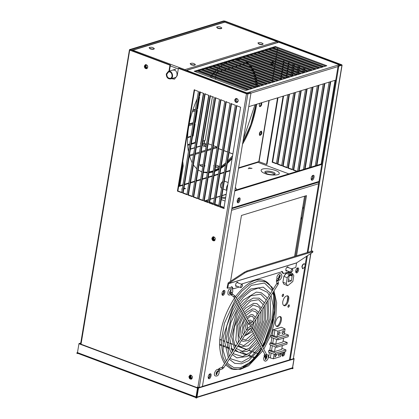 <?xml version="1.0" encoding="UTF-8"?>
<svg xmlns="http://www.w3.org/2000/svg" width="419" height="419" viewBox="0 0 419 419"><rect width="100%" height="100%" fill="white"/><g stroke="black" fill="none" stroke-linecap="round" stroke-linejoin="round"><path stroke-width="0.63" d="M249.546 168.401L252.081 168.38L248.86 167.851L249.546 168.401M264.96 173.513C269.433 175.624 280.054 175.509 279.201 173.424C280.101 170.02 261.257 166.511 261.131 170.428C261.262 171.622 262.54 172.649 264.96 173.513M183.836 188.911L185.554 188.681L183.999 187.906M182.417 188.016L182.37 188.293M245.466 61.436L248.383 63.714L247.456 62.876L246.733 63.096M244.754 63.698L243.01 64.233M241.03 64.835L239.28 65.369M237.306 65.972L235.557 66.506M233.582 67.108L231.833 67.642M229.853 68.245L228.109 68.779M226.129 69.381L224.38 69.915M222.405 70.518L220.656 71.052M218.681 71.654L216.932 72.188M214.952 72.791L213.423 73.257M201.419 171.753L201.89 171.91L201.419 171.753M203.393 172.298L207.379 172.607L203.393 172.298M208.966 172.481L213.161 171.528L208.966 172.481M214.827 170.921L219.226 168.737L214.827 170.921M220.97 167.642L225.59 164.138L220.97 167.642M227.428 162.493L232.304 157.413L227.428 162.493M242.842 142.23L250.803 124.626L255.957 104.451C253.584 118.378 249.211 130.969 242.842 142.23M256.695 84.528L256.554 83.287L256.695 84.528M256.365 81.873L256.161 80.61L256.365 81.873M255.889 79.165L255.606 77.876L255.889 79.165M255.234 76.394L254.846 75.064L255.234 76.394M254.343 73.529L253.814 72.147L254.343 73.529M253.113 70.539L252.374 69.077L253.113 70.539M251.348 67.349L250.19 65.731L251.348 67.349M200.989 171.575L201.906 171.832M203.424 172.125L207.442 172.219M209.044 172.01L213.271 170.852M214.952 170.166L219.388 167.773M221.148 166.594L225.804 162.85M227.658 161.106L232.587 155.711M243.303 139.427L254.977 104.75M256.072 87.335L204.598 68.082L201.623 68.988L253.097 88.241L256.046 87.325M256.019 86.806L255.936 85.586M255.815 84.198L255.674 82.962M255.485 81.548L255.281 80.28M255.009 78.84L254.726 77.546M254.354 76.064L253.972 74.734M253.464 73.199L252.935 71.817M252.233 70.214L251.494 68.747M250.468 67.019L249.315 65.401M247.503 63.384L247.084 62.986M259.366 134.766L260.623 131.393M271.297 64.694L271.821 63.704M272.13 62.473L272.141 61.813M276.75 41.607L277.216 41.937L276.75 41.607L184.915 69.622L185.408 69.805L185.235 70.827M131.838 50.594L132.472 50.008L132.964 50.191L224.799 22.176L224.306 21.992L224.799 22.176M277.781 42.738L277.237 41.79M277.509 41.78L224.333 21.987L277.509 41.78M224.306 21.992L224.228 21.201L130.157 49.903L170.428 65.029L169.423 71.089M132.404 50.17L224.285 22.139M170.596 78.934C174.33 77.96 172.345 69.952 168.302 71.429L166.28 73.995C166.374 77.379 167.81 79.023 170.596 78.934L175.058 77.573C177.991 77.358 177.583 70.89 174.519 70.141L172.764 70.067M144.922 65.521L145.754 68.25M145.812 64.568C145.142 66.202 145.545 67.527 147.022 68.538M277.216 41.937L277.509 42.455M185.737 71.178L185.381 69.952M185.408 69.805L184.769 70.392M239.045 197.841C239.448 199.91 238.877 201.434 237.327 202.424M237.138 200.748C237.62 198.836 238.421 197.868 239.542 197.847C241.119 198.129 239.296 203.644 237.709 202.744L237.138 200.748M313.024 175.268C313.433 177.342 312.857 178.866 311.312 179.851M311.118 178.18C311.6 176.268 312.401 175.299 313.522 175.273C315.098 175.556 313.276 181.076 311.689 180.175L311.118 178.18M321.902 163.803L234.876 190.352M321.797 164.431L234.771 190.98M225.511 198.454L221.525 198.156M221.279 199.622L225.082 201.057M225.684 197.433L221.693 197.134M220.064 197.532L219.603 198.067L219.865 198.716M224.029 207.4L220.232 205.975M218.755 205.425L214.952 204.006M213.481 203.451L209.678 202.031M208.201 201.481L205.939 200.633L208.473 199.858M210.118 199.355L214.371 198.061M216.021 197.559L220.274 196.26M221.923 195.757L226.171 194.458M205.939 200.633L204.729 200.994M208.505 199.654L205.163 200.711M257.947 161.676L257.984 162.336L288.864 173.885M151.002 48.824L152.134 49.013M149.096 47.693L150.149 48.876C152.286 49.473 153.653 49.463 154.25 48.85L154.302 48.557C153.7 49.17 152.333 49.18 150.201 48.583L149.096 47.693C150.981 46.928 152.715 47.216 154.302 48.557M216.592 27.104L217.644 28.288C219.781 28.88 221.148 28.874 221.745 28.262L221.798 27.963C221.195 28.581 219.828 28.586 217.691 27.994L216.592 27.104C218.472 26.339 220.205 26.622 221.798 27.963M311.018 167.123L324.872 83.423M310.542 167.27L324.395 83.57M329.125 82.129L315.266 165.83M316.916 165.327L330.774 81.626M316.439 165.468L330.298 81.773M335.027 80.328L321.169 164.028M276.865 163.64L272.633 162.059L283.569 96.024M286.554 77.986L286.737 76.871M286.947 75.603L287.13 74.488M287.34 73.22L287.528 72.105M287.738 70.842L287.921 69.722M288.131 68.459L288.314 67.339M288.523 66.076L288.712 64.961M288.921 63.693L289.105 62.578M272.633 162.059L272.156 162.205L283.092 96.171M286.125 77.829L286.313 76.708M286.523 75.446L286.706 74.325M286.915 73.063L287.099 71.948M287.308 70.68L287.497 69.564M287.706 68.297L287.89 67.181M288.099 65.919L288.282 64.798M288.492 63.536L288.681 62.415M287.816 94.731L276.388 163.787L272.156 162.205M292.907 63.997L292.719 65.118M292.509 66.38L292.326 67.496M292.116 68.763L291.933 69.879M291.724 71.146L291.54 72.262M291.331 73.524L291.142 74.645M290.933 75.907L290.796 76.74M282.139 165.615L277.912 164.033L289.466 94.228M292.619 75.195L292.802 74.079M293.012 72.812L293.195 71.696M293.405 70.434L293.593 69.313M293.803 68.051L293.986 66.93M294.196 65.668L294.379 64.547M277.912 164.033L277.436 164.18L288.99 94.369M292.19 75.038L292.378 73.917M292.588 72.655L292.771 71.539M292.981 70.272L293.164 69.156M293.373 67.888L293.562 66.773M293.771 65.505L293.955 64.39M293.719 92.929L281.662 165.762L277.436 164.18M298.181 65.972L297.998 67.087M297.789 68.355L297.605 69.47M297.396 70.738L297.207 71.853M296.998 73.115L296.814 74.236M287.413 167.59L283.186 166.008L295.369 92.426M298.344 74.441L298.475 73.671M298.684 72.403L298.867 71.288M299.077 70.02L299.26 68.905M299.47 67.642L299.658 66.521M283.186 166.008L282.71 166.154L294.892 92.573M297.872 74.582L298.045 73.508M298.255 72.246L298.443 71.125M298.653 69.863L298.836 68.747M299.046 67.48L299.229 66.364M299.622 91.127L286.936 167.731L282.71 166.154M303.461 67.946L303.272 69.062M303.063 70.329L302.879 71.445M302.67 72.707L302.597 73.142M292.692 169.559L288.461 167.982L301.271 90.624M304.351 71.995L304.54 70.879M304.749 69.612L304.932 68.496M288.461 167.982L287.989 168.124L300.795 90.771M303.927 71.838L304.11 70.717M304.32 69.454L304.508 68.339M305.519 89.331L292.216 169.705L287.989 168.124M308.735 69.915L308.552 71.036M297.333 171.298L293.74 169.952L307.169 88.828M310.149 70.837L310.207 70.471M293.74 169.952L293.263 170.098L306.692 88.969M309.672 70.984L309.782 70.308M296.861 171.444L293.263 170.098M311.422 87.529L297.563 171.23M299.213 170.727L313.072 87.026M298.737 170.868L312.595 87.173M317.324 85.727L303.466 169.428M305.116 168.925L318.969 85.225M304.639 169.072L318.498 85.371M323.222 83.931L309.369 167.626M307.965 252.327L338.782 66.181L342.103 65.081L311.275 251.321M311.108 251.369L341.925 65.223L341.684 64.741L224.935 21.081L223.547 20.95L129.476 49.646L80.584 344.041M310.924 253.416L293.331 358.758L290.189 359.717L307.405 255.742M310.751 253.532L293.331 358.758M307.211 252.557L338.107 65.924L341.249 64.966L224.458 21.222M290.189 359.717L289.513 359.46L306.598 256.271M338.782 66.181L338.107 65.924M231.11 103.671L214.35 204.917L218.577 206.499L235.337 105.253L231.11 103.671M231.587 103.524L214.827 204.771L214.35 204.917M214.827 204.771L219.053 206.352M236.389 105.646L219.624 206.892L223.856 208.473L240.616 107.227L236.389 105.646M236.861 105.499L220.101 206.745L219.624 206.892M220.101 206.745L224.327 208.327M181.642 192.688L198.407 91.442L194.175 89.86L177.415 191.106L181.642 192.688M177.415 191.106L177.892 190.959L182.118 192.541M194.652 89.713L177.892 190.959M211.878 238.165C211.93 239.998 212.705 240.888 214.214 240.841C215.905 238.82 215.492 237.468 212.972 236.777L211.878 238.165M213.219 236.725L212.354 238.018C212.323 239.652 213.02 240.558 214.444 240.747M234.776 99.832C234.829 101.665 235.609 102.555 237.112 102.508C238.809 100.492 238.395 99.135 235.876 98.444L234.776 99.832M236.117 98.392L235.253 99.691C235.221 101.319 235.918 102.231 237.343 102.414M144.356 66.019C144.408 67.847 145.184 68.742 146.692 68.69C148.384 66.673 147.97 65.317 145.451 64.626L144.356 66.019M145.697 64.578L144.833 65.872C144.801 67.506 145.498 68.412 146.922 68.596M188.974 376.498C189.027 378.326 189.807 379.216 191.31 379.169C193.007 377.152 192.593 375.796 190.074 375.105L188.974 376.498M190.315 375.052L189.451 376.351C189.419 377.98 190.116 378.891 191.546 379.075M199.454 91.834L182.694 193.08L186.921 194.662L203.681 93.416L199.454 91.834M199.931 91.688L183.171 192.934L182.694 193.08M183.171 192.934L187.398 194.516M204.729 93.804L187.969 195.05L192.195 196.631L208.955 95.385L204.729 93.804M205.205 93.662L188.445 194.908L187.969 195.05M188.445 194.908L192.672 196.49M210.008 95.778L193.243 197.024L197.475 198.606L214.235 97.36L210.008 95.778M210.485 95.632L193.719 196.883L193.243 197.024M193.719 196.883L197.951 198.459M215.282 97.753L198.522 198.999L202.749 200.581L219.509 99.334L215.282 97.753M215.759 97.606L198.999 198.852L198.522 198.999M198.999 198.852L203.225 200.434M220.556 99.727L203.796 200.973L208.023 202.555L224.788 101.309L220.556 99.727M221.033 99.581L204.273 200.827L203.796 200.973M204.273 200.827L208.5 202.408M209.076 202.943L213.302 204.524L230.062 103.278L225.836 101.697L209.076 202.943L209.547 202.801L213.779 204.383M226.312 101.555L209.547 202.801M171.444 78.678L174.487 79.118L177.19 75.692L178.405 68.334L246.472 93.788L247.854 93.919L250.997 92.96L202.403 386.496L199.261 387.455L197.339 387.125L197.244 387.669M199.261 387.455L247.854 93.919M250.997 92.96L250.321 92.709L246.948 93.647L178.882 68.187L178.405 68.334M197.763 387.282L197.674 387.826M171.921 78.531L174.723 79.034M129.476 49.646L129.717 50.128L169.952 65.17L168.946 71.23M169.952 65.17L170.428 65.029M219.865 339.615L221.337 340.165M222.877 340.741L224.673 341.412M226.239 342.004L228.287 342.763M229.921 343.376L232.545 344.36M234.42 345.057L236.227 345.733M237.73 346.298L246.959 349.75M248.834 350.452L251.458 351.431M253.097 352.044L255.14 352.808M256.706 353.395L257.596 353.725M219.697 344.214L221.206 344.779M222.782 345.371L224.872 346.152M226.517 346.764L229.109 347.739M230.937 348.419L233.781 349.483M235.289 350.048L235.646 350.179M242.674 352.808L247.383 354.568M249.211 355.254L251.803 356.223M253.448 356.836L254.705 357.307M219.703 345.052L221.216 345.617M222.808 346.214L224.966 347.021M226.627 347.644L229.371 348.666M231.262 349.373L233.341 350.153M234.85 350.719L237.604 351.745M240.171 352.709L246.513 355.076M248.404 355.783L251.143 356.81M252.809 357.433L254.15 357.936M289.005 273.35L289.183 272.298L292.562 273.56L293.798 275.671L292.834 281.495L287.748 285.706L287.303 285.459L286.287 283.49L282.904 282.228L283.867 276.404L287.251 277.666L286.287 283.49M287.748 285.706L283.92 284.192L282.904 282.228M287.251 277.666L289.351 274.539L285.968 273.277L283.867 276.404L286.973 272.497L292.048 274.492L291.807 275.943L289.927 275.241M292.562 273.56L291.352 280.892L288.136 281.872L289.351 274.539M291.352 280.892L288.476 279.819M289.094 276.095L291.095 274.984L291.807 275.943M289.267 275.042L291.645 274.256M284.333 333.545L288.45 335.085L288.183 336.693L277.807 339.861L278.075 338.253L271.172 335.671L270.91 337.279L277.807 339.861M288.45 335.085L278.075 338.253M280.143 333.121L278.625 334.959C278.007 333.55 278.394 332.518 279.782 331.858L280.143 333.121M283.857 331.989L282.338 333.828C281.72 332.419 282.107 331.387 283.495 330.727L283.857 331.989M273.183 329.748L272.256 335.341L277.022 336.756L284.161 334.582L285.088 328.988L281.395 327.244L273.183 329.748L277.944 331.167L277.022 336.756M273.947 335.975L274.874 330.382M277.944 331.167L285.088 328.988M272.256 335.341L271.172 335.671M271.879 337.641L271.03 342.758L275.791 344.177L282.935 341.998L283.579 338.102M283.103 340.961L287.225 342.501L286.957 344.109L276.582 347.278L276.844 345.67L269.946 343.088L269.679 344.696L276.582 347.278M287.225 342.501L276.844 345.67M270.648 345.057L269.799 350.174L274.565 351.593L281.704 349.415L282.348 345.518M281.877 348.378L285.994 349.917L275.618 353.086L268.72 350.504L268.453 352.112L275.351 354.694L275.618 353.086M275.351 354.694L285.732 351.525L285.994 349.917M276.456 354.359L276.482 355.218L274.964 357.051L275.074 354.589M280.17 353.222L280.196 354.086L278.677 355.92L278.651 353.688M274.126 354.238L273.371 358.795L280.515 356.616L281.123 352.934M273.371 358.795L268.61 357.376L269.422 352.473M270.302 358.009L271.114 353.107M271.491 350.808L272.34 345.691M275.356 346.817L274.565 351.593M269.799 350.174L268.72 350.504M272.722 343.391L273.565 338.274M276.582 339.4L275.791 344.177M271.03 342.758L269.946 343.088M278.436 282.815L278.174 284.286L276.87 283.637L278.137 284.113L276.854 283.438L278.436 282.815L277.865 280.74L276.372 281.217L276.64 279.74L277.954 280.599L278.525 278.352L278.384 278.687L276.969 278.551C276.2 274.429 281.421 271.737 281.736 275.22C282.338 276.676 280.295 281.123 277.933 280.17M278.174 284.286L276.859 283.433M278.158 280.232L278.934 279.714L278.546 278.735M255.145 318.026C255.066 317.665 255.066 317.665 255.145 318.026M258.141 313.323C258.12 312.836 258.12 312.836 258.141 313.323M232.157 292.792L230.801 292.253L232.157 292.792M217.576 371.045L218.566 370.579L218.299 369.652C216.398 367.976 212.805 374.696 215.109 375.895C217.644 376.566 219.027 375.021 219.263 371.265L219.121 371.606L217.707 371.464C217 374.088 216.487 375.183 216.167 374.748L216.194 374.764C215.953 373.334 216.414 372.093 217.587 371.045L217.561 371.035M266.463 354.139L266.405 354.746L265.08 354.883L251.06 328.91L252.385 328.774L252.442 328.166L266.463 354.139M266.322 353.877L266.521 355.197L265.159 355.988C264.08 355.914 263.86 355.438 264.499 354.563L264.101 356.035L265.452 355.857M266.636 354.374L268.144 355.27L268.417 357.135L268.06 358.596L266.725 360.623L265.4 361.22L264.059 360.57L263.624 358.58L264.054 356.836L265.505 357.433L265.316 359.654C266.217 359.492 267.495 355.883 266.704 355.935L266.29 356.218L266.222 355.49M260.246 131.755L259.314 134.248M292.844 270.459L292.467 269.15C291.032 269.836 290.629 270.904 291.268 272.366L292.844 270.459M242.596 285.789L242.219 284.48C240.784 285.166 240.38 286.235 241.019 287.696L242.596 285.789M304.43 263.818L304.309 263.755C303.178 263.781 302.371 264.756 301.884 266.683L302.591 268.731M304.828 266.94L302.717 268.789L302.141 266.777C302.623 264.85 303.435 263.876 304.561 263.85L305.173 264.871M190.132 63.63L191.184 64.814C193.321 65.411 194.688 65.401 195.291 64.788L195.338 64.495C194.735 65.107 193.369 65.113 191.237 64.521L190.132 63.63C192.017 62.866 193.751 63.154 195.338 64.495M257.9 42.958L258.952 44.142C261.089 44.733 262.456 44.728 263.059 44.11L263.106 43.817C262.504 44.43 261.137 44.44 259.005 43.843L257.9 42.958C259.785 42.188 261.519 42.476 263.106 43.817M80.694 343.386L79.778 343.737M80.773 342.899L79.065 343.711M79.788 343.659L79.112 343.407M77.62 352.431L77.023 352.615L77.447 352.772L77.316 353.557L77.887 353.385L196.239 397.715M77.316 353.557L76.897 353.4L77.023 352.615M77.887 353.385L77.473 352.615L78.94 343.748L197.485 388.083L195.992 397.107L197.009 397.081L196.883 397.867L196.286 398.05L196.417 397.264M78.94 343.748L79.416 343.601L197.962 387.936L196.563 396.934L196.003 397.102M197.962 387.936L197.485 388.083M196.286 398.05L195.862 397.893L195.992 397.107M197.035 396.929L198.506 388.057L293.955 358.936L292.488 367.809L196.998 397.081L196.197 396.783M197.815 387.879L198.826 387.502M202.419 386.407L290.063 359.67M198.506 388.057L197.831 387.805M293.279 358.685L293.955 358.936M292.488 367.809L291.519 368.448L292.331 368.751L292.462 367.966L293.059 367.782L292.064 367.798M292.331 368.751L292.928 368.568L293.059 367.782M292.624 367.625L294.128 358.601L293.551 358.381M294.128 358.601L293.651 358.743M147.493 68.072C146.074 67.422 145.728 66.296 146.461 64.694M147.237 65.28L147.807 67.155M271.517 63.588L270.936 64.557M312.474 175.582C313.124 177.242 312.668 178.468 311.097 179.259M238.495 198.15L238.867 199.627L237.117 201.827M195.558 142.497L195.254 142.387L203.383 93.301M187.67 145.299L189.587 144.712M191.237 144.209L195.49 142.91M187.633 144.712L189.692 144.084M191.342 143.581L195.254 142.387M216.293 73.294L216.11 74.409M215.9 75.671L215.717 76.792M215.507 78.054L215.319 79.175M212.423 96.684L205.19 140.375L202.964 141.056M200.774 143.78L208.887 95.359M206.221 145.749L204.074 145.891L206.064 146.713M213.402 145.676L216.602 146.87L213.025 147.959M211.375 148.462L207.122 149.761M205.478 150.264L201.225 151.563M199.575 152.066L195.322 153.359M193.672 153.862L189.419 155.161M216.602 146.87L216.434 147.891L212.857 148.981M211.207 149.483L206.955 150.782M205.305 151.285L201.057 152.584M199.407 153.087L195.154 154.381M193.505 154.883L189.451 156.125M208.128 143.712L211.93 145.121M202.225 145.513L206.478 144.215M166.82 74.2L168.501 72.068C171.853 70.842 173.497 77.489 170.397 78.295C168.092 78.369 166.898 77.002 166.82 74.2M286.517 270.59L285.973 270.889M287.492 266.824L287.701 267.369M287.198 270.842L286.271 271.119C285.423 269.181 285.957 267.757 287.869 266.845L288.377 267.621M236.279 285.926L235.745 286.208M237.264 282.149L237.479 282.71M236.96 286.177L236.044 286.444C235.195 284.501 235.729 283.076 237.641 282.17L238.154 282.961M291.331 268.841L295.793 267.479L296.6 262.865L312.71 252.238L312.946 251.662L247.247 271.706L244.633 273.01L228.523 283.632L227.716 288.246L227.04 287.994L228.135 282.898L244.246 272.277L244.633 273.01M281.725 271.308L282.809 273.308L283.485 273.56L289.471 271.695M241.103 284.161L282.406 271.559L283.485 273.56M231.503 286.633L232.587 288.628L233.263 288.885L239.239 287.031M227.716 288.246L232.178 286.884L233.263 288.885M312.946 251.662L312.558 250.929L246.859 270.973L247.247 271.706M246.859 270.973L244.246 272.277M215.466 167.055C217.461 167.432 218.598 167.354 218.891 166.82L218.938 166.526C218.65 167.055 217.508 167.134 215.518 166.762M214.051 166.154L213.732 165.662L214.004 166.448M213.732 165.662L214.193 165.301M215.775 165.196C217.739 165.468 218.791 165.908 218.938 166.526M202.838 166.207L200.827 165.772L199.722 164.887L200.78 166.065L202.786 166.5M204.367 166.416L204.881 166.039L204.928 165.746L204.414 166.123M199.722 164.887L203.095 164.636M204.566 165.222L204.928 165.746M222.877 181.364L222.452 181.657C220.892 183.145 220.253 184.863 220.525 186.816L220.651 187.314C220.326 185.198 221.017 183.255 222.719 181.479M221.567 188.456L220.651 187.314M248.76 168.454L248.205 168.789M182.234 188.749L181.678 189.084M203.98 146.493L203.43 146.828M266.997 173.854C271.229 175.032 273.942 175.016 275.131 173.796C275.65 171.853 264.881 169.847 264.808 172.089L266.997 173.854M274.785 174.262C271.449 172.225 268.186 171.685 264.991 172.644M204.708 140.522L204.215 143.497L206.504 144.057M275.466 322.389C276.425 318.56 278.027 316.623 280.274 316.57C283.427 317.141 279.782 328.171 276.608 326.375C275.503 325.657 275.121 324.327 275.466 322.389M279.803 316.486C282.176 318.026 278.954 326.867 276.194 326.134M224.553 363.629C219.739 355.092 218.44 344.858 220.661 332.922C222.248 321.834 226.857 310.212 234.478 298.05M235.488 296.605C246.456 282.783 255.941 277.441 263.954 280.573C267.563 281.804 270.464 284.957 272.654 290.027M273.335 291.881C278.363 304.43 272.989 331.811 262.87 347.482M261.922 349.032C253.411 362.587 241.847 372.124 230.958 368.799L225.574 364.944M263.509 280.416L266.358 282.092M271.905 290.021L272.188 290.765M272.811 292.708C277.2 305.446 271.936 331.277 262.357 346.534M261.419 348.095C255.962 356.993 249.865 363.263 243.135 366.903M233.755 369.233L230.518 368.626M230.555 281.306L241.454 215.46L306.499 195.615L296.532 255.815M305.514 195.919L295.547 256.119M221.934 293.316C222.416 291.399 223.217 290.43 224.338 290.404C225.914 290.692 224.092 296.207 222.505 295.306L221.934 293.316M223.84 290.398C224.244 292.472 223.673 293.997 222.122 294.981M208.128 376.707C208.61 374.79 209.411 373.821 210.532 373.795C212.108 374.083 210.286 379.593 208.699 378.697L208.128 376.707M210.034 373.79C210.438 375.859 209.867 377.388 208.316 378.373M284.758 351.824C284.894 354.437 284.119 355.899 282.443 356.202L281.872 354.207L282.479 352.52M284.009 352.054C283.873 354.092 283.223 355.364 282.06 355.878M295.673 270.815C296.154 268.904 296.956 267.935 298.082 267.909C299.658 268.191 297.836 273.707 296.249 272.811L295.673 270.815M297.579 267.903C297.988 269.972 297.417 271.502 295.866 272.486M282.909 282.207L283.867 276.399M288.34 272.078L289.189 272.298M288.487 272.083L289.1 272.795M287.905 306.294L289.136 304.807C289.634 305.943 289.32 306.781 288.199 307.316L287.905 306.294M288.565 304.99L287.89 306.802M282.799 301.633C283.763 297.804 285.365 295.866 287.607 295.814C290.765 296.385 287.115 307.415 283.941 305.619C282.841 304.901 282.458 303.571 282.799 301.633M287.141 295.73C289.508 297.27 286.292 306.111 283.532 305.378M282.123 295.61L283.354 294.122C283.852 295.259 283.537 296.097 282.416 296.631L282.123 295.61M282.783 294.306L282.107 296.118M264.342 356.915L264.536 356.517M266.599 355.988L265.269 359.539M265.782 356.569L265.264 358.208M217.524 371.056L216.115 374.623M216.649 371.952L216.099 373.381M230.487 289.524C231.335 290.776 231.026 292.169 229.56 293.698M279.892 275.136L278.635 278.766C279.709 278.41 280.72 275.241 280.039 275.058L280.065 275.068C279.709 274.665 279.195 275.76 278.525 278.352M279.08 276.063L278.562 277.509M304.561 196.207L302.518 208.531M301.051 217.382L294.594 256.407M287.863 297.071L287.02 302.157M190.001 375.277C189.503 376.959 189.838 378.21 191.006 379.038M190.635 375.052C190.1 376.828 190.477 378.121 191.766 378.933M212.899 236.95C212.402 238.626 212.737 239.883 213.91 240.705M213.538 236.725C213.004 238.495 213.376 239.788 214.664 240.6M204.781 143.523L202.435 144.236M283.595 352.18L283.6 353.081L281.851 355.281M297.029 268.212C297.731 269.438 297.38 270.658 295.976 271.873L295.657 271.894M209.484 374.099C210.134 375.764 209.678 376.99 208.107 377.781M223.29 290.713C223.987 291.933 223.636 293.153 222.238 294.374L221.913 294.389M303.712 206.787L302.335 209.264L301.12 216.602L301.565 219.766M215.067 240.139C213.821 239.333 213.507 238.259 214.13 236.908M214.957 237.709L215.34 238.992M192.169 378.467C190.86 377.666 190.551 376.592 191.226 375.241M192.059 376.042L192.441 377.325M208.322 66.946L205.347 67.857L256.826 87.105L259.801 86.199L208.322 66.946L208.191 67.731L206.447 68.266M258.57 86.571L208.191 67.731M254.846 87.707L204.467 68.868L202.717 69.402M204.598 68.082L204.467 68.868M200.874 69.219L197.899 70.125L249.373 89.378L252.348 88.472L200.874 69.219L200.743 70.004L198.994 70.539M251.122 88.844L200.743 70.004M197.145 70.355L194.17 71.261L245.649 90.514L248.624 89.608L197.145 70.355L197.019 71.141L195.27 71.675M247.399 89.98L197.019 71.141M271.653 47.625L268.673 48.536L320.153 67.784L323.128 66.878L271.653 47.625L271.522 48.41L269.773 48.944M321.902 67.255L271.522 48.41M275.377 46.488L272.402 47.399L323.877 66.647L326.851 65.741L275.377 46.488L275.246 47.274L273.497 47.808M325.626 66.118L275.246 47.274M316.429 68.92L319.404 68.014L267.924 48.761L264.949 49.672L316.429 68.92M318.173 68.391L267.799 49.547L267.924 48.761M267.799 49.547L266.049 50.081M312.7 70.057L315.68 69.151L264.2 49.898L261.226 50.809L312.7 70.057M314.449 69.528L264.07 50.683L264.2 49.898M264.07 50.683L262.325 51.218M260.477 51.034L257.502 51.946L308.976 71.193L311.951 70.287L260.477 51.034L260.346 51.82L258.596 52.354M310.725 70.664L260.346 51.82M256.753 52.171L253.773 53.082L305.252 72.33L308.227 71.424L256.753 52.171L256.622 52.956L254.872 53.491M307.001 71.801L256.622 52.956M253.024 53.307L250.049 54.219L301.528 73.466L304.503 72.56L253.024 53.307L252.893 54.093L251.149 54.627M303.272 72.937L252.893 54.093M297.799 74.603L300.779 73.697L249.3 54.444L246.325 55.355L297.799 74.603M299.548 74.074L249.169 55.229L249.3 54.444M249.169 55.229L247.419 55.764M295.824 75.205L245.445 56.366L243.696 56.9M245.445 56.366L245.576 55.58L242.601 56.492L294.075 75.739L297.05 74.833L245.576 55.58M292.101 76.342L241.721 57.503L239.972 58.037M241.721 57.503L241.852 56.717L238.872 57.628L290.351 76.876L293.326 75.97L241.852 56.717M238.123 57.853L235.148 58.765L286.627 78.013L289.602 77.106L238.123 57.853L237.992 58.639L236.248 59.173M288.372 77.478L237.992 58.639M234.399 58.99L231.424 59.901L282.898 79.149L285.873 78.243L234.399 58.99L234.268 59.776L232.519 60.31M284.648 78.615L234.268 59.776M230.675 60.127L227.7 61.038L279.174 80.286L282.149 79.38L230.675 60.127L230.544 60.912L228.795 61.446M280.924 79.751L230.544 60.912M277.2 80.888L226.82 62.049L225.071 62.583M226.82 62.049L226.946 61.263L223.971 62.174L275.451 81.422L278.426 80.516L226.946 61.263M271.727 82.559L274.702 81.653L223.222 62.4L220.247 63.311L271.727 82.559M273.471 82.024L223.091 63.185L223.222 62.4M223.091 63.185L221.347 63.719M219.498 63.536L216.523 64.447L267.998 83.695L270.973 82.789L219.498 63.536L219.367 64.322L217.618 64.856M269.747 83.161L219.367 64.322M215.775 64.673L212.8 65.584L264.274 84.832L267.249 83.926L215.775 64.673L215.644 65.458L213.894 65.993M266.023 84.298L215.644 65.458M212.045 65.809L209.071 66.721L260.55 85.968L263.525 85.062L212.045 65.809L211.92 66.595L210.17 67.129M262.299 85.434L211.92 66.595M246.513 93.479L247.032 92.966L186.575 70.355L278.755 42.235L339.406 64.845L278.619 42.183L186.413 70.313M237.688 99.135L238.238 100.9M238.029 101.691L237.196 101.697C235.876 100.555 235.803 99.523 236.971 98.606L237.044 98.585M186.575 70.355L185.921 70.821M339.652 65.453L339.05 64.798L246.922 92.908L247.519 93.563M248.729 106.656L335.76 80.102M246.927 93.741L247.032 92.966M197.197 98.753C192.855 108.82 190.043 118.053 188.765 126.454C187.251 134.928 187.141 143.34 188.43 151.688M189.33 155.7L192.174 162.939M193.4 164.971L196.794 168.878M198.177 169.978L201.89 171.937M203.377 172.392L207.337 172.874M208.913 172.811L213.082 172.015M214.738 171.471L219.111 169.444M220.844 168.417L225.432 165.091M227.255 163.525L232.1 158.665M242.507 144.246C249.462 132.514 254.192 119.174 256.706 104.221M257.544 86.885L257.491 86.167M257.371 84.779L257.229 83.543M257.041 82.129L256.837 80.867M256.564 79.421L256.281 78.128M255.909 76.646L255.527 75.315M255.019 73.781L254.49 72.398M253.788 70.795L253.05 69.329M252.023 67.606L250.871 65.982M249.059 63.966L246.147 61.687M240.574 59.603L236.882 59.409M234.279 59.728L232.257 60.21M231.503 60.441L228.826 61.457M227.245 62.211L225.941 62.908M224.553 63.73L223.39 64.484M222.133 65.359L221.075 66.144M219.923 67.061L218.938 67.878M217.87 68.821L216.953 69.664M215.947 70.633L215.083 71.497M214.135 72.487L213.323 73.367M212.428 74.373L211.653 75.273M210.804 76.295L210.066 77.211M200.392 92.185L199.591 93.73M256.894 87.084L256.816 85.916M259.932 103.236L259.241 104.954L259.738 106.693C261.325 106.29 261.969 104.96 261.671 102.707M259.445 106.463C260.592 105.944 261.163 104.745 261.157 102.865M259.361 133.719L259.859 135.463C261.77 134.551 262.304 133.127 261.461 131.189C260.482 131.21 259.78 132.053 259.361 133.719M259.56 135.227C260.985 134.358 261.487 133.001 261.079 131.168M271.067 63.421L270.836 64.521M272.68 65.212L273.23 64.227M273.518 62.991L272.979 61.609L271.664 62.3M272.004 64.955L272.554 63.976M272.842 62.74L272.601 61.593M284.14 60.718L283.951 61.834M283.742 63.101L283.558 64.217M283.349 65.484L283.165 66.6M282.956 67.868L282.767 68.983M282.558 70.245L282.375 71.366M282.165 72.628L281.982 73.749M281.772 75.011L281.584 76.127M281.374 77.395L281.191 78.51M278.012 97.721L266.992 164.279L266.515 164.421L258.848 161.619L238.61 167.794M283.71 60.561L283.527 61.677M283.317 62.939L283.134 64.06M282.925 65.322L282.736 66.443M282.526 67.705L282.343 68.826M282.134 70.088L281.95 71.204M281.741 72.471L281.552 73.587M281.343 74.854L281.159 75.97M280.95 77.232L280.767 78.353M280.557 79.615L280.515 79.877M277.535 97.868L266.515 164.421M230.162 170.371L225.909 171.664M224.259 172.167L220.006 173.466M218.362 173.969L214.109 175.268M212.459 175.771L208.206 177.069M206.557 177.572L202.304 178.866M200.659 179.369L196.406 180.668M194.756 181.17L190.504 182.469M188.854 182.972L184.601 184.266M182.956 184.769L179.961 185.685L179.285 185.428L182.532 165.809L182.59 162.572M179.961 185.685L183.208 166.06L182.799 161.325M277.629 48.164L277.441 49.285M277.231 50.547L277.048 51.668M276.839 52.93L276.655 54.046M276.446 55.313L276.257 56.429M185.607 70.994L186.439 70.319M339.626 65.61L339.186 64.851M276.346 56.46L276.53 55.345M276.739 54.077L276.922 52.962M277.132 51.699L277.32 50.579M277.53 49.316L277.713 48.195M199.14 95.317L199.816 95.569L199.261 95.742M200.371 92.227L199.816 95.569M199.056 96.957L199.612 96.789L197.585 109.05L197.03 109.218M195.458 109.239L192.829 110.04M196.909 108.799L197.585 109.05M195.38 109.72L192.661 110.553M192.253 111.831L195.175 110.941M196.825 110.438L197.38 110.265L195.354 122.531L194.798 122.699M193.227 122.72L189.21 123.945M194.678 122.275L195.354 122.531M193.149 123.202L189.121 124.433M188.901 125.653L192.944 124.417M194.594 123.914L195.149 123.746L193.122 136.007L192.562 136.18M190.996 136.201L187.607 137.233M192.447 135.756L193.122 136.007M190.917 136.683L187.586 137.699M202.869 141.627L203.346 140.941M185.381 69.811L132.451 50.018M170.282 65.898L178.311 68.905M318.985 181.443L231.953 207.997M178.625 186.544L182.878 185.245M184.522 184.742L188.775 183.449M190.425 182.946L194.678 181.647M196.328 181.144L200.581 179.845M202.225 179.342L206.478 178.049M208.128 177.541L212.381 176.247M214.03 175.744L218.283 174.445M219.928 173.943L224.181 172.644M225.831 172.141L230.083 170.847M238.531 168.27L257.984 162.336M257.874 162.127L238.573 168.014M230.125 170.591L225.872 171.89M224.223 172.392L219.97 173.691M218.325 174.194L214.072 175.488M212.423 175.99L208.17 177.289M206.52 177.792L202.267 179.091M200.622 179.594L196.37 180.888M194.72 181.39L190.467 182.689M188.817 183.192L184.564 184.491M182.92 184.994L178.667 186.293M246.472 93.788L197.878 387.324M81.035 344.209L129.717 50.128M224.228 21.201L224.06 22.207M204.462 140.601L203.969 143.576M257.732 353.547L256.857 353.217M255.291 352.636L253.265 351.876M251.636 351.269L249.059 350.3M247.205 349.608L237.856 346.11M236.347 345.549L234.326 344.795M232.477 344.099L229.895 343.135M228.266 342.527L226.239 341.768M224.673 341.181L222.887 340.516M221.352 339.94L219.881 339.39M276.833 283.469L252.557 321.583C251.143 323.489 250.174 323.955 249.656 322.986L235.399 296.443L232.571 294.018L231.618 295.264L230.827 294.4L231.099 294.609L231.188 294.279L230.015 293.473L229.602 293.756C229.183 292.609 229.649 291.373 230.989 290.037L230.801 292.253M231.079 294.625L232.152 294.264L232.205 293.656C231.932 292.855 231.204 292.792 230.015 293.473M234.609 295.578L233.65 296.825L231.618 295.264M235.399 296.443L235.342 297.05L234.017 297.186L233.65 296.825M249.656 322.986L249.598 323.594L248.273 323.73C250.211 325.694 252.081 325.259 253.883 322.426L252.557 321.583M221.892 367.411L222.285 367.112L223.578 367.777L222.431 368.882L221.892 367.411L219.451 368.301L219.991 369.778L219.598 370.077L218.283 369.223L218.09 369.558M222.285 367.112L246.885 329.386L248.2 330.245C249.588 328.402 250.541 327.957 251.06 328.91M265.054 354.83L266.112 355.548M196.019 396.95L77.473 352.615M212.108 74.739L211.998 75.399M211.789 76.667L211.605 77.782M208.704 95.291L200.622 144.12M188.141 149.902L188.76 149.714M190.409 149.211L194.657 147.912M196.307 147.409L200.56 146.116M200.601 145.859L196.349 147.158M194.699 147.661L190.451 148.96M188.801 149.463L188.11 149.672M228.465 283.731L296.542 262.959M296.6 262.865L228.523 283.632M227.81 184.575C226.412 186.874 226.103 188.754 226.878 190.216M204.823 143.518L206.488 144.141M216.44 147.865L217.042 148.09M218.514 148.64L222.316 150.065M223.793 150.615L227.596 152.034M229.067 152.589L232.87 154.009M318.608 183.726L231.576 210.275M250.971 93.118L338.002 66.563M259.078 161.64L269.213 100.403M272.193 82.417L272.329 81.6M272.539 80.333L272.722 79.217M272.931 77.95L273.115 76.834M273.324 75.572L273.513 74.451M273.717 73.189L273.906 72.068M274.115 70.806L274.298 69.685M274.508 68.423L274.691 67.307M274.901 66.04L275.089 64.924M275.299 63.657L275.482 62.541M275.692 61.279L275.875 60.158M276.084 58.896L276.273 57.775M276.048 57.696L275.864 58.812M275.655 60.074L275.472 61.195M275.262 62.457L275.079 63.578M274.869 64.84L274.681 65.961M274.471 67.223L274.288 68.339M274.078 69.606L273.895 70.722M273.686 71.989L273.497 73.105M273.288 74.367L273.104 75.488M272.895 76.75L272.711 77.871M272.502 79.133L272.313 80.249M272.109 81.516L271.947 82.491M268.967 100.481L258.848 161.619M183.208 166.06L182.532 165.809M318.875 182.103L231.843 208.652M210.155 199.151L214.408 197.857M216.052 197.349L220.305 196.055M221.955 195.553L226.208 194.254M276.64 279.74L276.969 278.551M276.922 283.228L276.372 281.217M255.831 319.367L255.695 323.578L253.458 330.046M252.516 331.602L245.031 335.792L244.68 335.64M254.333 321.724L252.552 328.365M251.662 330.025L246.781 334.399L245.55 334.31M244.382 333.231L243.764 327.401L246.414 320.273M247.43 318.843L249.808 316.659L252.395 316.198L254.186 319.027M243.46 334.645L242.302 332.173L243.114 323.583L245.571 318.702M246.629 317.356L251.164 314.522L252.914 314.716L255.307 317.272M258.947 314.47L259.042 322.557L255.187 333.252M254.233 334.786L248.43 340.568L242.968 341.307L241.527 340.479M257.706 316.418L257.496 322.3L254.307 331.612M253.38 333.21L245.838 339.935L242.392 339.154M241.365 337.855L240.485 328.025L244.701 317.083M245.702 315.627L252.097 310.579L256.192 312.061L257.25 314.219M240.427 339.296L238.977 335.959L240.05 323.327L243.858 315.512M244.885 314.109L246.267 312.522L252.442 308.923L254.977 309.201L257.659 311.411L258.298 312.569M261.995 309.688L262.346 311.003L262.388 321.541L256.915 336.447M255.951 337.971L248.111 345.827L240.909 346.822L238.442 345.209M260.848 311.49L260.843 321.284L256.04 334.828M255.103 336.394L254.061 337.95L243.68 345.659L239.322 343.858M238.348 342.475L237.94 325.401L242.989 313.889M243.984 312.422L253.16 305.022L259.021 307.143L260.262 309.484M237.4 343.931L235.787 340.265L237.107 322.719L242.14 312.317M243.156 310.893L245.492 308.143L253.72 303.33L257.041 303.686L261.283 307.881M265.012 304.948L265.735 320.525L258.633 339.636M257.669 341.155L256.334 343.067L247.498 351.248L238.846 352.337L235.384 349.896M263.918 306.671L264.19 320.268L257.769 338.028M256.821 339.579L249.415 348.1L242.292 351.269L236.279 348.524M235.337 347.1L233.21 338.369L234.362 327.202L240.171 312.501L241.276 310.699M242.266 309.227L250.536 301.025L258.654 299.685L263.263 304.77M264.269 303.194L263.394 301.69L259.099 298.176L253.233 298.103L246.974 301.654L241.438 307.687M240.427 309.128L237.384 314.344L231.613 336.934L234.383 348.561M231.099 294.609C228.596 295.652 227.548 294.819 227.957 292.106C229.015 286.083 234.504 288.995 232.252 292.855M232.571 294.018L232.205 293.656M248.273 323.73L234.017 297.186M268.019 300.229L269.082 319.508L260.356 342.826M259.387 344.339L257.743 346.696L247.116 356.538L236.782 357.852L232.341 354.563M266.95 301.905L267.537 319.252L259.492 341.223M258.539 342.763L250.703 352.107L242.638 356.611L233.839 353.903L233.247 353.17M232.32 351.719L229.727 338.243L236.248 313.354L239.558 307.509M240.548 306.032L250.777 295.809L260.738 294.18L266.259 300.072M231.367 353.191L229.423 348.844L228.214 336.808L230.864 322.62L238.715 305.933M239.715 304.482L243.423 299.925L256.281 292.132L261.163 292.661L266.332 296.935L267.254 298.511M217.686 371.082L217.707 371.464M219.598 370.077L219.263 371.265M219.451 368.301L218.283 369.223M222.431 368.882L219.991 369.778M223.599 367.966L248.2 330.245M271.02 295.515L273.193 305.865L272.429 318.492L264.614 341.569L262.074 346.01M261.11 347.524L248.703 360.649L241.412 363.812L234.719 363.367L229.308 359.219M269.972 297.165L270.884 318.236L261.995 343.077L261.215 344.413M260.257 345.947L251.06 356.883L241.574 362.173L231.12 358.952L230.225 357.81M229.308 356.344L226.375 338.096L231.435 316.801L237.845 304.32M238.83 302.837L243.334 297.113L251.028 290.592L258.408 288.031L267.495 292.383L269.249 295.379M270.234 293.824L269.223 292.106L263.226 287.146L250.609 289.016L241.292 297.055L237.997 301.287M237.002 302.743L232.823 309.924L226.799 325.94L224.673 341.836L228.35 357.816M264.101 356.035C264.619 356.873 265.353 356.93 266.29 356.218M264.829 354.411L264.499 354.563M246.885 329.386C249.096 326.48 250.944 326.071 252.442 328.166M252.411 324.144L251.526 327.171M250.719 328.522L248.111 330.382M250.662 324.997L249.881 326.93M247.43 328.643L247.268 325.584L248.132 323.468M249.2 322.143L250.043 321.682L250.635 322.043L250.887 323.29M246.519 329.947L245.974 329.287L245.581 326.003L247.294 321.907M248.446 320.734L249.719 320.147L250.85 320.231L252.285 321.986M278.158 284.312L253.883 322.426M274.016 290.817L276.634 302.775L275.775 317.471L271.318 333.896L263.797 349.195M262.828 350.708L248.598 365.777L240.281 369.385L232.66 368.882L226.276 363.865M272.979 292.441L273.586 294.238L274.23 317.214L262.933 347.602M261.98 349.132L251.416 361.66L240.506 367.73L233.802 367.615L228.397 364.001L227.198 362.451M226.291 360.963L223.17 350.64L223.18 337.143L232.891 306.619L236.133 301.125M237.117 299.643L251.259 285.386L264.504 283.014L272.235 290.686M225.333 362.44L222.918 356.93L221.263 341.522L224.401 323.29L235.284 299.554M236.285 298.092L241.695 291.346L249.949 284.349L258.214 281.029L265.29 281.631L272.01 287.125L273.219 289.141M285.753 270.302L291.268 272.366M286.973 267.097L292.467 269.15M235.53 285.643L241.019 287.696M236.735 282.427L242.219 284.48M291.97 368.463L196.516 397.584M211.789 77.85L211.972 76.735M212.182 75.472L212.349 74.462M175.744 69.156L168.302 71.429M235.373 187.351L236.766 189.776M224.343 181.113L228.146 182.537M223.039 189.006L226.841 190.425M204.221 143.497L202.471 144.031M232.885 153.925L229.083 152.5M227.606 151.95L223.804 150.531M222.332 149.976L218.529 148.556M217.058 148.007L216.45 147.776"/></g></svg>
